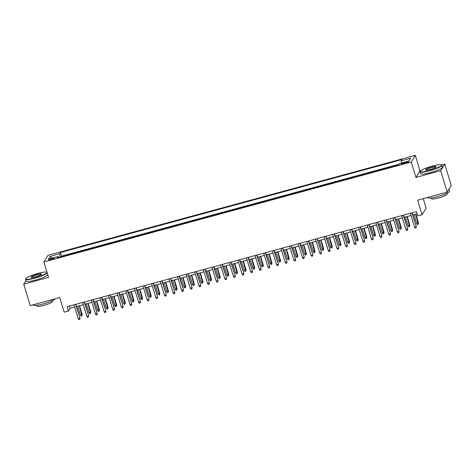 <?xml version="1.0" encoding="UTF-8"?>
<svg xmlns="http://www.w3.org/2000/svg" width="475" height="475" viewBox="0 0 475 475"><rect width="100%" height="100%" fill="white"/><g stroke="black" fill="none" stroke-linecap="round" stroke-linejoin="round"><path stroke-width="0.71" d="M51.057 259.647A2.903 0.457 -16.8 0 0 54.186 258.234A2.903 0.457 -16.8 0 0 51.757 258.501A2.903 0.457 -16.8 0 0 48.628 259.914A2.903 0.457 -16.8 0 0 51.057 259.647M415.322 155.355L47.945 255.342L43.884 261.974L411.261 161.987L415.322 155.355L419.983 170.792L415.922 177.43L440.711 170.679L444.778 164.047L441.459 164.95M421.004 170.519L419.983 170.792M444.778 164.047L451.25 185.487L447.189 192.12L417.65 200.159L422.055 214.742L426.117 208.109L423.255 198.633M25.977 280.529L23.75 284.163L30.222 305.603L59.761 297.564L64.161 312.146L68.477 310.971L70.122 308.281L74.694 307.04M440.711 170.679L447.189 192.12M422.055 214.742L417.739 215.917L416.444 211.624L67.177 306.684L68.477 310.971M406.273 162.034L404.379 162.551A2.814 0.439 -16.8 0 0 401.345 163.917A2.814 0.439 -16.8 0 0 403.697 163.661L405.597 163.145A2.814 0.439 -16.8 0 0 408.625 161.773A2.814 0.439 -16.8 0 0 406.273 162.034L406.523 162.86M58.508 257.408L58.015 256.5L57.249 257.753L398.751 164.813L399.522 163.554L409.005 160.977L410.673 158.252L401.191 160.829L401.957 159.576L60.45 252.522L59.684 253.775L60.141 256.969M58.015 256.5L48.527 259.083L50.196 256.358L59.684 253.775M399.095 164.255L61.542 256.12L61.198 256.678M415.922 177.43L411.261 161.987M23.75 284.163L48.545 277.412L43.884 261.974M76.517 306.541L83.315 304.689M85.144 304.196L91.942 302.343M93.765 301.845L100.563 299.998M102.386 299.499L109.185 297.647M111.013 297.154L117.812 295.302M119.635 294.803L126.433 292.956M128.262 292.457L135.06 290.605M136.883 290.112L143.682 288.26M145.51 287.767L152.309 285.914M154.132 285.416L160.93 283.569M162.753 283.07L169.557 281.218M171.38 280.725L178.178 278.873M180.001 278.374L186.8 276.527M188.628 276.028L195.427 274.176M197.25 273.683L204.048 271.831M205.877 271.332L212.675 269.485M214.498 268.987L221.297 267.14M223.125 266.641L229.924 264.789M231.747 264.296L238.545 262.443M240.368 261.945L247.172 260.098M248.995 259.599L255.793 257.747M257.616 257.254L264.415 255.402M266.243 254.903L273.042 253.056M274.865 252.558L281.663 250.705M283.492 250.212L290.29 248.36M292.113 247.867L298.912 246.014M300.74 245.516L307.539 243.669M309.362 243.17L316.16 241.318M317.983 240.825L324.787 238.973M326.61 238.474L333.408 236.627M335.231 236.128L342.03 234.276M343.858 233.783L350.657 231.931M352.48 231.432L359.278 229.585M361.107 229.087L367.905 227.24M369.728 226.741L376.527 224.889M378.355 224.396L385.154 222.543M386.977 222.045L393.775 220.198M395.598 219.699L402.396 217.847M404.225 217.354L411.023 215.502M412.846 215.003L417.115 213.845M69.451 306.066L70.122 308.281M401.506 163.014L401.191 160.829M61.542 256.12L60.45 252.522M50.196 256.358L52.327 258.05M411.908 212.859L416.29 226.415L416.13 227.875L416.094 226.735L414.544 227.157L410.353 213.287M416.29 226.415L412.181 212.788M416.13 227.875L415.269 228.107L414.544 227.157M418.487 222.828L418.327 224.289L417.466 224.521L416.735 223.571L418.487 222.828L415.88 214.183M418.327 224.289L415.607 214.255M416.735 223.571L414.052 214.676M429.548 170.46A11.068 1.734 -16.8 0 0 441.269 164.849A11.068 1.734 -16.8 0 0 432.226 166.084A11.068 1.734 -16.8 0 0 420.345 171.166A11.068 1.734 -16.8 0 0 429.548 170.46M441.269 164.849L441.602 165.021A11.341 1.775 163.2 0 1 441.821 165.252A11.341 1.775 163.2 0 1 429.59 170.768A11.341 1.775 163.2 0 1 420.108 171.808A11.341 1.775 163.2 0 1 420.167 171.493L420.345 171.166M430.219 169.361A5.534 0.867 163.2 0 1 425.695 169.979A5.534 0.867 163.2 0 1 431.555 167.176A5.534 0.867 163.2 0 1 436.157 166.826A5.534 0.867 163.2 0 1 430.219 169.361M436.003 167.004A5.261 0.825 -16.8 0 0 431.603 167.491A5.261 0.825 -16.8 0 0 425.927 170.05M449.023 189.121L449.641 191.152A11.341 1.775 163.2 0 1 437.41 196.668A11.341 1.775 163.2 0 1 427.928 197.707L427.832 197.386M448.994 189.169A11.341 1.775 163.2 0 1 448.762 189.555M446.957 193.248L447.195 194.043A8.164 1.277 163.2 0 1 438.389 198.016A8.164 1.277 163.2 0 1 431.567 198.764L431.324 197.968M441.821 165.252L442.391 167.135A11.341 1.775 163.2 0 1 430.16 172.657A11.341 1.775 163.2 0 1 420.678 173.69L420.108 171.808M35.008 277.833A11.068 1.734 -16.8 0 0 46.728 272.228A11.068 1.734 -16.8 0 0 37.685 273.463A11.068 1.734 -16.8 0 0 25.804 278.546A11.068 1.734 -16.8 0 0 35.008 277.833M47.203 272.971A11.341 1.775 163.2 0 1 35.049 278.148A11.341 1.775 163.2 0 1 25.567 279.181A11.341 1.775 163.2 0 1 25.626 278.873L25.804 278.546M35.672 276.741A5.534 0.867 163.2 0 1 31.154 277.358A5.534 0.867 163.2 0 1 37.014 274.556A5.534 0.867 163.2 0 1 41.616 274.2A5.534 0.867 163.2 0 1 35.672 276.741M41.462 274.384A5.261 0.825 -16.8 0 0 37.062 274.865A5.261 0.825 -16.8 0 0 31.386 277.424M55.035 298.846A11.341 1.775 163.2 0 1 42.869 304.048A11.341 1.775 163.2 0 1 33.387 305.087L33.292 304.766M52.416 300.627L52.654 301.423A8.164 1.277 163.2 0 1 43.848 305.395A8.164 1.277 163.2 0 1 37.02 306.137L36.783 305.348M47.773 274.859A11.341 1.775 163.2 0 1 35.619 280.036A11.341 1.775 163.2 0 1 26.137 281.069L25.567 279.181M403.281 215.211L407.669 228.76L407.508 230.221L407.473 229.081L405.917 229.508L401.731 215.632M407.669 228.76L403.554 215.133M407.508 230.221L406.642 230.452L405.917 229.508M394.66 217.556L399.042 231.105L398.881 232.566L398.846 231.432L397.296 231.853L393.104 217.977M399.042 231.105L394.933 217.479M398.881 232.566L398.02 232.803L397.296 231.853M386.032 219.901L390.42 233.457L390.26 234.917L390.224 233.777L388.669 234.199L384.483 220.323M390.42 233.457L386.306 219.83M390.26 234.917L389.399 235.149L388.669 234.199M377.411 222.252L381.799 235.802L381.633 237.263L381.597 236.123L380.048 236.544L375.856 222.674M381.799 235.802L377.684 222.175M381.633 237.263L380.772 237.494L380.048 236.544M409.866 225.174L409.699 226.634L408.838 226.872L408.114 225.922L409.866 225.174L407.253 216.529M409.699 226.634L406.98 216.6M408.114 225.922L405.43 217.022M401.238 227.525L401.078 228.98L400.217 229.217L399.493 228.267L401.238 227.525L398.632 218.874M401.078 228.98L398.359 218.951M399.493 228.267L396.803 219.373M392.617 229.87L392.457 231.331L391.59 231.562L390.866 230.612L392.617 229.87L390.005 221.219M392.457 231.331L389.732 221.297M390.866 230.612L388.182 221.718M383.99 232.216L383.83 233.676L382.969 233.914L382.244 232.964L383.99 232.216L381.383 223.571M383.83 233.676L381.11 223.642M382.244 232.964L379.555 224.063M368.784 224.598L373.172 238.147L373.012 239.608L372.976 238.474L371.42 238.895L367.234 225.019M373.172 238.147L369.057 224.521M373.012 239.608L372.151 239.845L371.42 238.895M375.369 234.561L375.208 236.022L374.342 236.259L373.617 235.309L375.369 234.561L372.756 225.916M375.208 236.022L372.483 225.993M373.617 235.309L370.933 226.415M360.163 226.943L364.551 240.498L364.384 241.953L364.349 240.819L362.799 241.241L358.613 227.365M364.551 240.498L360.436 226.872M364.384 241.953L363.523 242.191L362.799 241.241M366.747 236.912L366.581 238.373L365.72 238.604L364.996 237.654L366.747 236.912L364.135 228.261M366.581 238.373L363.862 228.338M364.996 237.654L362.306 228.76M351.542 229.288L355.923 242.844L355.763 244.304L355.728 243.164L354.178 243.586L349.986 229.716M355.923 242.844L351.809 229.217M355.763 244.304L354.902 244.536L354.178 243.586M358.12 239.257L357.96 240.718L357.099 240.95L356.369 240L358.12 239.257L355.508 230.612M357.96 240.718L355.235 230.684M356.369 240L353.685 231.105M342.914 231.64L347.302 245.189L347.142 246.65L347.106 245.51L345.551 245.937L341.365 232.061M347.302 245.189L343.188 231.562M347.142 246.65L346.275 246.887L345.551 245.937M349.499 241.603L349.333 243.063L348.472 243.301L347.747 242.351L349.499 241.603L346.887 232.958M349.333 243.063L346.613 233.029M347.747 242.351L345.064 233.457M334.293 233.985L338.675 247.534L338.515 248.995L338.479 247.861L336.929 248.283L332.738 234.407M338.675 247.534L334.566 233.914M338.515 248.995L337.654 249.232L336.929 248.283M340.872 243.954L340.712 245.409L339.851 245.646L339.126 244.696L340.872 243.954L338.265 235.303M340.712 245.409L337.992 235.38M339.126 244.696L336.437 235.802M325.666 236.33L330.054 249.886L329.893 251.346L329.858 250.206L328.302 250.628L324.116 236.752M330.054 249.886L325.939 236.259M329.893 251.346L329.027 251.578L328.302 250.628M332.251 246.299L332.09 247.76L331.223 247.992L330.499 247.042L332.251 246.299L329.638 237.648M332.09 247.76L329.365 237.726M330.499 247.042L327.815 238.147M317.045 238.682L321.433 252.231L321.266 253.692L321.231 252.552L319.681 252.979L315.489 239.103M321.433 252.231L317.318 238.604M321.266 253.692L320.405 253.923L319.681 252.979M323.623 248.645L323.463 250.105L322.602 250.343L321.878 249.393L323.623 248.645L321.017 240M323.463 250.105L320.744 240.071M321.878 249.393L319.188 240.493M308.418 241.027L312.805 254.576L312.645 256.037L312.609 254.903L311.054 255.324L306.868 241.448M312.805 254.576L308.691 240.95M312.645 256.037L311.784 256.274L311.054 255.324M315.002 250.99L314.842 252.451L313.975 252.688L313.251 251.738L315.002 250.99L312.39 242.345M314.842 252.451L312.117 242.422M313.251 251.738L310.567 242.844M299.796 243.372L304.184 256.928L304.018 258.382L303.982 257.248L302.433 257.67L298.241 243.794M304.184 256.928L300.069 243.301M304.018 258.382L303.157 258.62L302.433 257.67M306.375 253.341L306.215 254.802L305.354 255.033L304.629 254.083L306.375 253.341L303.768 244.69M306.215 254.802L303.495 244.768M304.629 254.083L301.94 245.189M291.169 245.723L295.557 259.273L295.397 260.733L295.361 259.593L293.805 260.015L289.619 246.145M295.557 259.273L291.442 245.646M295.397 260.733L294.536 260.965L293.805 260.015M297.754 255.687L297.593 257.147L296.733 257.379L296.002 256.435L297.754 255.687L295.141 247.042M297.593 257.147L294.868 247.113M296.002 256.435L293.318 247.534M282.548 248.069L286.936 261.618L286.769 263.079L286.734 261.945L285.184 262.366L280.998 248.49M286.936 261.618L282.821 247.992M286.769 263.079L285.908 263.316L285.184 262.366M289.132 258.032L288.966 259.493L288.105 259.73L287.381 258.78L289.132 258.032L286.52 249.387M288.966 259.493L286.247 249.458M287.381 258.78L284.697 249.886M273.927 250.414L278.308 263.963L278.148 265.424L278.113 264.29L276.563 264.712L272.371 250.836M278.308 263.963L274.194 250.343M278.148 265.424L277.287 265.662L276.563 264.712M280.505 260.383L280.345 261.838L279.484 262.075L278.754 261.125L280.505 260.383L277.893 251.732M280.345 261.838L277.626 251.809M278.754 261.125L276.07 252.231M265.299 252.759L269.687 266.315L269.527 267.775L269.491 266.635L267.936 267.057L263.75 253.187M269.687 266.315L265.572 252.688M269.527 267.775L268.66 268.007L267.936 267.057M271.884 262.728L271.718 264.189L270.857 264.421L270.132 263.471L271.884 262.728L269.272 254.083M271.718 264.189L268.998 254.155M270.132 263.471L267.449 254.576M256.678 255.111L261.06 268.66L260.9 270.121L260.864 268.981L259.314 269.408L255.123 255.532M261.06 268.66L256.951 255.033M260.9 270.121L260.039 270.352L259.314 269.408M263.257 265.074L263.097 266.534L262.236 266.772L261.511 265.822L263.257 265.074L260.65 256.429M263.097 266.534L260.377 256.5M261.511 265.822L258.822 256.922M248.051 257.456L252.439 271.005L252.278 272.466L252.243 271.332L250.687 271.753L246.501 257.877M252.439 271.005L248.324 257.379M252.278 272.466L251.412 272.703L250.687 271.753M254.636 267.425L254.475 268.88L253.608 269.117L252.884 268.167L254.636 267.425L252.023 258.774M254.475 268.88L251.75 258.851M252.884 268.167L250.2 259.273M239.43 259.801L243.817 273.357L243.651 274.817L243.616 273.677L242.066 274.099L237.874 260.223M243.817 273.357L239.703 259.73M243.651 274.817L242.79 275.049L242.066 274.099M246.008 269.77L245.848 271.231L244.987 271.462L244.263 270.512L246.008 269.77L243.402 261.119M245.848 271.231L243.129 261.197M244.263 270.512L241.573 261.618M230.803 262.152L235.19 275.702L235.03 277.163L234.994 276.022L233.439 276.444L229.253 262.574M235.19 275.702L231.076 262.075M235.03 277.163L234.169 277.394L233.439 276.444M237.387 272.116L237.227 273.576L236.36 273.808L235.636 272.864L237.387 272.116L234.775 263.471M237.227 273.576L234.502 263.542M235.636 272.864L232.952 263.963M222.181 264.498L226.569 278.047L226.403 279.508L226.367 278.374L224.817 278.795L220.626 264.919M226.569 278.047L222.454 264.421M226.403 279.508L225.542 279.745L224.817 278.795M228.766 274.461L228.6 275.922L227.739 276.159L227.014 275.209L228.766 274.461L226.153 265.816M228.6 275.922L225.88 265.893M227.014 275.209L224.325 266.315M213.554 266.843L217.942 280.398L217.782 281.853L217.746 280.719L216.196 281.141L212.004 267.265M217.942 280.398L213.827 266.772M217.782 281.853L216.921 282.091L216.196 281.141M220.139 276.812L219.978 278.273L219.118 278.504L218.387 277.554L220.139 276.812L217.526 268.161M219.978 278.273L217.253 268.238M218.387 277.554L215.703 268.66M204.933 269.188L209.321 282.744L209.16 284.204L209.125 283.064L207.569 283.486L203.383 269.616M209.321 282.744L205.206 269.117M209.16 284.204L208.293 284.436L207.569 283.486M211.518 279.158L211.351 280.618L210.49 280.85L209.766 279.9L211.518 279.158L208.905 270.512M211.351 280.618L208.632 270.584M209.766 279.9L207.082 271.005M196.312 271.54L200.693 285.089L200.533 286.55L200.498 285.41L198.948 285.837L194.756 271.961M200.693 285.089L196.579 271.462M200.533 286.55L199.672 286.787L198.948 285.837M187.684 273.885L192.072 287.434L191.912 288.895L191.876 287.761L190.321 288.183L186.135 274.307M192.072 287.434L187.958 273.814M191.912 288.895L191.045 289.132L190.321 288.183M179.063 276.23L183.445 289.786L183.285 291.246L183.249 290.106L181.699 290.528L177.507 276.652M183.445 289.786L179.336 276.159M183.285 291.246L182.424 291.478L181.699 290.528M202.89 281.503L202.73 282.963L201.869 283.201L201.139 282.251L202.89 281.503L200.278 272.858M202.73 282.963L200.011 272.929M201.139 282.251L198.455 273.357M194.269 283.854L194.103 285.309L193.242 285.546L192.518 284.596L194.269 283.854L191.657 275.203M194.103 285.309L191.383 275.28M192.518 284.596L189.834 275.702M185.642 286.199L185.482 287.66L184.621 287.892L183.896 286.942L185.642 286.199L183.035 277.548M185.482 287.66L182.762 277.626M183.896 286.942L181.207 278.047M170.436 278.582L174.824 292.131L174.663 293.592L174.628 292.452L173.072 292.873L168.886 279.003M174.824 292.131L170.709 278.504M174.663 293.592L173.803 293.823L173.072 292.873M177.021 288.545L176.86 290.005L175.993 290.243L175.269 289.293L177.021 288.545L174.408 279.9M176.86 290.005L174.135 279.971M175.269 289.293L172.585 280.392M161.815 280.927L166.203 294.476L166.036 295.937L166.001 294.803L164.451 295.224L160.259 281.348M166.203 294.476L162.088 280.85M166.036 295.937L165.175 296.174L164.451 295.224M168.393 290.89L168.233 292.351L167.372 292.588L166.648 291.638L168.393 290.89L165.787 282.245M168.233 292.351L165.514 282.322M166.648 291.638L163.958 282.744M153.188 283.272L157.575 296.827L157.415 298.282L157.379 297.148L155.824 297.57L151.638 283.694M157.575 296.827L153.461 283.201M157.415 298.282L156.554 298.52L155.824 297.57M159.772 293.241L159.612 294.702L158.745 294.933L158.021 293.983L159.772 293.241L157.16 284.59M159.612 294.702L156.887 284.668M158.021 293.983L155.337 285.089M144.566 285.618L148.954 299.173L148.788 300.633L148.752 299.493L147.202 299.915L143.011 286.045M148.954 299.173L144.839 285.546M148.788 300.633L147.927 300.865L147.202 299.915M151.151 295.587L150.985 297.047L150.124 297.279L149.399 296.335L151.151 295.587L148.538 286.942M150.985 297.047L148.265 287.013M149.399 296.335L146.71 287.434M135.939 287.969L140.327 301.518L140.167 302.979L140.131 301.845L138.581 302.266L134.389 288.39M140.327 301.518L136.212 287.892M140.167 302.979L139.306 303.216L138.581 302.266M142.524 297.932L142.363 299.392L141.502 299.63L140.772 298.68L142.524 297.932L139.911 289.287M142.363 299.392L139.638 289.358M140.772 298.68L138.088 289.786M127.318 290.314L131.706 303.863L131.545 305.324L131.51 304.19L129.954 304.612L125.768 290.736M131.706 303.863L127.591 290.243M131.545 305.324L130.678 305.562L129.954 304.612M133.903 300.283L133.736 301.738L132.875 301.975L132.151 301.025L133.903 300.283L131.29 291.632M133.736 301.738L131.017 291.709M132.151 301.025L129.467 292.131M118.697 292.659L123.078 306.215L122.918 307.675L122.883 306.535L121.333 306.957L117.141 293.087M123.078 306.215L118.97 292.588M122.918 307.675L122.057 307.907L121.333 306.957M125.275 302.628L125.115 304.089L124.254 304.321L123.53 303.371L125.275 302.628L122.669 293.983M125.115 304.089L122.396 294.055M123.53 303.371L120.84 294.476M110.069 295.011L114.457 308.56L114.297 310.021L114.261 308.881L112.706 309.308L108.52 295.432M114.457 308.56L110.343 294.933M114.297 310.021L113.43 310.252L112.706 309.308M116.654 304.974L116.494 306.434L115.627 306.672L114.903 305.722L116.654 304.974L114.042 296.329M116.494 306.434L113.768 296.4M114.903 305.722L112.219 296.822M101.448 297.356L105.836 310.905L105.67 312.366L105.634 311.232L104.084 311.653L99.893 297.777M105.836 310.905L101.721 297.279M105.67 312.366L104.809 312.603L104.084 311.653M108.027 307.325L107.867 308.78L107.006 309.017L106.281 308.067L108.027 307.325L105.42 298.674M107.867 308.78L105.147 298.751M106.281 308.067L103.592 299.173M92.821 299.701L97.209 313.257L97.048 314.717L97.013 313.577L95.457 313.999L91.271 300.123M97.209 313.257L93.094 299.63M97.048 314.717L96.188 314.949L95.457 313.999M99.406 309.67L99.245 311.131L98.378 311.363L97.654 310.412L99.406 309.67L96.793 301.019M99.245 311.131L96.52 301.097M97.654 310.412L94.97 301.518M84.2 302.053L88.587 315.602L88.421 317.062L88.386 315.923L86.836 316.344L82.644 302.474M88.587 315.602L84.473 301.975M88.421 317.062L87.56 317.294L86.836 316.344M90.778 312.016L90.618 313.476L89.757 313.708L89.033 312.764L90.778 312.016L88.172 303.371M90.618 313.476L87.899 303.442M89.033 312.764L86.343 303.863M75.573 304.398L79.96 317.947L79.8 319.408L79.764 318.274L78.209 318.695L74.023 304.819M79.96 317.947L75.846 304.321M79.8 319.408L78.939 319.645L78.209 318.695M82.157 314.361L81.997 315.822L81.13 316.059L80.406 315.109L82.157 314.361L79.545 305.716M81.997 315.822L79.272 305.787M80.406 315.109L77.722 306.215M404.635 163.406L404.379 162.551M46.728 272.228L47.025 272.383"/></g></svg>
